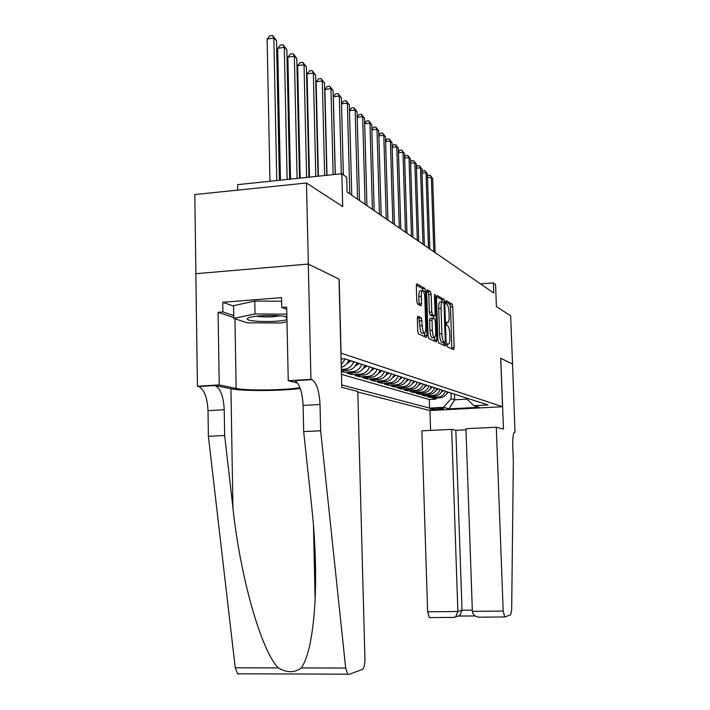 <?xml version="1.0" encoding="UTF-8"?>
<svg xmlns="http://www.w3.org/2000/svg" width="710" height="710" viewBox="0 0 710 710"><rect width="100%" height="100%" fill="white"/><g stroke="black" fill="none" stroke-linecap="round" stroke-linejoin="round"><path stroke-width="1.06" d="M447.14 345.14L447.611 346.95L453.708 349.684L454.169 347.643L452.758 306.711L452.119 304.12L446.04 300.614L445.685 301.998L446.146 303.844L446.945 304.297C448.081 305.38 448.782 308.175 449.039 312.684L449.155 316.136C449.208 320.299 448.72 322.446 447.69 322.58L446.741 322.109L446.412 323.529L446.874 325.366L447.673 325.766C448.809 326.786 449.51 329.555 449.767 334.073L449.892 337.525C449.936 341.785 449.439 343.977 448.383 344.093L447.477 343.684L447.14 345.14M417.942 316.216L417.338 318.391L417.737 331.082L418.501 333.904L426.408 337.445L426.95 335.262L425.521 291.198L424.793 288.384L416.85 283.822L416.317 285.952L416.797 301.209L417.56 304.075L421.021 305.886L421.554 303.738L421.314 296.256C421.287 292.6 421.749 290.709 422.707 290.594C423.87 291.322 424.58 293.86 424.855 298.2L425.787 327.283C425.822 331.064 425.334 333.008 424.332 333.096C423.204 332.351 422.512 329.857 422.255 325.606L421.349 317.894L417.737 316.225M195.916 273.696L194.797 194.558L306.471 183.002L308.344 264.084L339.185 279.181L341.075 353.172L502.538 406.732L500.701 358.239L512.531 364.035L510.659 315.844L496.405 306.578L495.571 284.479L493.37 282.899L493.752 292.999L347.092 191.975L346.702 177.225L341.847 173.728L237.593 184.644L237.69 190.12M306.471 183.002L342.699 206.574L341.847 173.728M437.884 340.241L438.576 342.903L445.685 346.089L446.173 344.004L444.753 302.149L444.087 299.496L436.943 295.395L436.464 297.428L437.884 340.241M436.268 341.865L428.805 338.519L428.086 335.786L426.657 291.845L427.163 289.76L430.455 291.65L431.174 294.419L431.742 311.992L432.452 314.725L434.6 315.826L435.097 313.74L434.502 295.608L434.839 294.171L435.363 296.105L436.81 339.753L436.268 341.865M341.395 371.507L343.826 372.217L343.782 370.451M361.745 364.292C360.147 368.685 357.139 371.144 352.71 371.667L355.923 372.626L347.092 373.167L351.903 374.578L351.858 372.874M369.537 366.804C367.966 371.117 365.002 373.531 360.653 374.046L363.751 374.969L355.053 375.501L359.704 376.859L359.659 375.217M377.054 369.227C375.51 373.469 372.599 375.839 368.312 376.336L371.312 377.232L362.748 377.747L367.239 379.06L367.194 377.48M384.323 371.561C382.805 375.732 379.939 378.066 375.723 378.554L378.608 379.415L370.185 379.921L374.525 381.19L374.481 379.664M391.343 373.824C389.852 377.924 387.03 380.214 382.876 380.693L385.672 381.527L377.374 382.024L381.572 383.249L381.527 381.776M398.132 376.016C396.668 380.045 393.89 382.299 389.799 382.761L392.506 383.577L384.323 384.057L388.388 385.246L388.352 383.817M404.709 378.128C403.262 382.095 400.529 384.314 396.499 384.767L399.118 385.557L391.059 386.018L394.991 387.172L394.955 385.796M411.072 380.178C409.652 384.083 406.954 386.258 402.978 386.71L405.517 387.465L397.573 387.926L401.39 389.044L401.345 387.713M417.231 382.166C415.829 386.009 413.176 388.148 409.262 388.592L411.72 389.328L403.892 389.772L407.584 390.855L407.549 389.559M423.204 384.083C421.829 387.873 419.211 389.976 415.35 390.411L417.728 391.121L410.016 391.565L413.602 392.612L413.557 391.361M428.991 385.947C427.642 389.675 425.059 391.751 421.252 392.177L423.559 392.87L415.953 393.296L419.433 394.316L419.388 393.1M434.609 387.758C433.277 391.432 430.73 393.473 426.976 393.89L429.222 394.565L421.713 394.982L425.095 395.967L425.05 394.795M440.058 389.515C438.745 393.136 436.242 395.142 432.532 395.559L434.715 396.207L427.305 396.615L430.588 397.573L437.928 397.165C441.584 396.766 444.061 394.787 445.356 391.219M430.553 396.437L430.588 397.573M443.466 408.694L442.339 408.392C437.706 408.037 433.588 408.188 429.967 408.862L431.307 409.342C435.949 409.688 440.058 409.528 443.635 408.862L443.466 408.694M309.675 379.646L310.137 379.761M357.787 392.009L429.87 410.54L502.538 406.732M341.732 384.935L429.568 408.072L443.457 407.336L451.161 398.709L450.965 393.029M341.075 358.976L344.527 358.754L488.072 404.975L473.907 405.73L479.064 407.3L449.057 408.88L443.457 407.336M341.466 374.365L429.293 399.499L435.922 399.135L432.736 398.203L440.049 397.804C443.679 397.405 446.137 395.434 447.433 391.885M432.532 395.559L425.095 395.967M426.976 393.89L419.433 394.316M421.252 392.177L413.602 392.612M415.35 390.411L407.584 390.855M409.262 388.592L401.39 389.044M402.978 386.71L394.991 387.172M396.499 384.767L388.388 385.246M389.799 382.761L381.572 383.249M382.876 380.693L374.525 381.19M375.723 378.554L367.239 379.06M368.312 376.336L359.704 376.859M360.653 374.046L351.903 374.578M352.71 371.667L343.826 372.217M341.368 370.602L347.811 370.203C352.275 369.67 355.32 367.185 356.935 362.748M353.669 361.692C352.045 366.165 348.983 368.676 344.483 369.2L341.332 369.404M451.161 398.709L454.666 399.783L466.852 399.118M454.471 394.156L454.666 399.783L449.057 408.88M465.565 397.724L473.907 405.73M493.37 282.899L480.546 283.902M435.887 398.035L435.922 399.135M429.293 399.499L429.568 408.072M434.715 396.207C438.398 395.798 440.892 393.802 442.197 390.207M429.222 394.565C432.958 394.148 435.487 392.115 436.81 388.468M423.559 392.87C427.349 392.452 429.914 390.385 431.263 386.684M417.728 391.121C421.571 390.695 424.172 388.601 425.538 384.838M411.72 389.328C415.616 388.885 418.252 386.764 419.645 382.938M405.517 387.465C409.466 387.021 412.146 384.864 413.557 380.977M399.118 385.557C403.12 385.095 405.845 382.903 407.274 378.954M392.506 383.577C396.57 383.107 399.331 380.88 400.786 376.868M385.672 381.527C389.799 381.057 392.603 378.785 394.086 374.711M378.608 379.415C382.805 378.936 385.654 376.62 387.154 372.475M371.312 377.232C375.563 376.735 378.457 374.383 379.992 370.167M363.751 374.969C368.073 374.463 371.019 372.067 372.572 367.78M355.923 372.626C360.316 372.111 363.307 369.67 364.896 365.304M341.288 367.372C344.927 366.271 347.394 363.839 348.681 360.085M345.291 358.994L341.217 364.727M451.862 348.858L450.495 306.88L449.856 304.288L445.676 301.901M442.41 301.812L441.771 299.673L436.481 296.647M443.812 345.246L443.794 342.593M442.259 301.839L440.191 301.998C439.144 302.14 438.647 304.297 438.691 308.486L439.543 333.86C439.809 338.484 440.537 341.288 441.709 342.273L444.921 342.513L445.259 341.057L444.016 304.235L443.546 302.38L442.516 301.821C441.478 301.963 440.981 304.12 441.034 308.309L441.877 333.7C442.152 338.333 442.871 341.137 444.043 342.113L444.904 342.513L442.676 342.655M426.674 291.038L428.059 291.837L430.455 291.65M432.354 315.968L430.065 314.903L429.346 312.16L428.778 294.597L428.059 291.837M433.641 315.897L433.739 318.692M432.212 337.685L431.937 337.711C430.855 336.993 430.198 334.57 429.94 330.443L432.346 330.274C432.594 334.401 433.251 336.824 434.325 337.543L434.431 339.912L436.81 339.753M431.937 337.711L434.325 337.543C435.274 337.454 435.727 335.555 435.692 331.863L435.363 321.87L434.662 319.163L432.567 318.098L432.017 320.192L432.346 330.274M432.381 318.107L430.127 318.249L429.621 320.361L432.017 320.192M429.94 330.443L429.621 320.361M434.396 341.031L434.431 339.912M422.184 333.247L421.882 333.265C420.746 332.52 420.054 330.026 419.796 325.783L418.891 318.071L417.373 317.334M422.459 290.612L420.267 290.78C419.299 290.905 418.829 292.786 418.864 296.452L421.314 296.256M419.077 304.874L418.864 296.452M423.062 290.789L422.361 288.579L416.326 285.127M424.465 336.575L424.438 333.114M446.492 393.935L448.507 392.231M435.132 252.627L432.674 178.521L431.361 177.367L433.819 251.722M427.455 176.541L428.245 175.485L430.207 175.281L432.674 178.521M430.207 175.281L431.361 177.367L427.491 177.757M286.893 316.908C279.891 314.574 252.973 315.275 248.331 317.911L247.515 318.462C243.69 321.861 278.187 322.757 286.946 319.544M256.319 316.198C264.218 317.308 272.09 317.184 279.926 315.826M287 321.745L280.734 322.979L247.204 322.828L233.767 318.391L233.555 305.708L254.775 301.04L281.604 301.262M233.767 318.391L255.014 313.953L286.831 314.148M254.775 301.04L255.014 313.953M465.991 429.816L455.838 430.304L451.675 429.39L421.891 430.828L427.624 611.789L457.87 611.496L462.015 610.245L472.319 610.139M451.675 429.39L457.87 611.496L455.696 616.848L459.858 615.534L462.015 610.245L455.838 430.304M500.763 358.275L503.452 429.089L496.29 427.242L503.186 611.061L504.748 616.999L510.632 614.833L511.679 609.633L513.348 461.056L512.735 445.197C512.584 436.827 513.339 432.452 514.99 432.07L512.558 364.044L500.701 358.275M515.203 432.124L514.51 432.159M429.949 410.54L430.588 430.411M496.29 427.242L465.946 428.707L472.363 611.354L503.186 611.061M429.461 617.638L427.624 611.789M480.173 617.212L478.647 617.185C474.795 616.484 472.7 614.541 472.363 611.354M475.052 615.934L458.58 616.076L459.858 615.534M453.628 617.398L455.696 616.848M357.778 391.458L364.931 658.995C364.913 664.764 364.044 668.252 362.322 669.477L348.858 674.438L347.731 674.18L345.681 668.048L320.636 430.775L320.015 404.487C319.296 391.006 316.616 382.734 311.956 379.655L310.945 379.362L308.282 264.058L339.034 279.11L341.794 387.332L357.778 391.458M238.977 674.038L237.628 673.781L235.241 667.799L208.385 436.313L224.653 435.505L232.933 507.828C240.122 576.626 261.271 650.875 278.284 667.897C286.911 672.938 294.606 672.956 301.368 667.941C308.655 656.928 313.243 634.057 315.151 599.338C316.305 569.331 315.107 537.958 311.557 505.209L303.676 431.609L303.09 405.419C302.38 391.991 299.629 383.746 294.827 380.684L311.575 379.53M303.676 431.609L320.636 430.775M208.385 436.313L208.003 410.646C207.329 397.502 204.214 389.453 198.649 386.515L197.442 386.249L195.845 273.705L308.282 264.058M232.933 507.828L230.936 388.76L215.059 385.521C220.499 388.485 223.552 396.562 224.227 409.759L224.653 435.505M233.75 317.521L218.085 312.32L222.896 311.956L233.723 315.586M286.733 309.347L281.737 307.439L281.533 297.641L222.736 302.283L222.896 311.956M281.737 307.439L286.68 307.057L288.251 380.737L310.945 379.362M197.442 386.249L219.239 384.927L236.155 388.45C246.397 390.82 285.855 390.305 299.984 387.651M218.085 312.32L219.239 384.927M230.936 388.76C241.941 391.228 281.311 391.041 300.294 388.485M294.907 380.684L294.437 380.569M297.561 383.018L288.251 380.737M222.736 302.283L233.555 306.09M441.212 392.337L443.333 390.571M429.825 248.97L427.367 173.835L426.018 172.637L428.476 248.038M421.997 171.9L422.867 170.737L424.846 170.533L427.367 173.835M424.846 170.533L426.018 172.637L422.033 173.045M435.78 390.686L438.008 388.858M424.367 245.207L421.9 168.998L420.506 167.773L422.974 244.249M416.371 167.116L417.329 165.856L419.335 165.643L421.9 168.998M419.335 165.643L420.506 167.773L416.406 168.199M430.18 388.982L432.523 387.092M431.077 387.225L431.458 386.746M418.74 241.329L416.273 164.028L414.844 162.767L417.311 240.344M410.584 162.199L411.623 160.833L413.664 160.611L416.273 164.028M413.664 160.611L414.844 162.767L410.62 163.211M424.402 387.234L426.87 385.264M425.317 385.477L425.778 384.918M412.945 237.344L410.478 158.907L409.004 157.602L411.472 236.323M404.62 157.132L405.756 155.659L407.815 155.437L410.478 158.907M407.815 155.437L409.004 157.602L404.647 158.073M418.456 385.423L421.048 383.391M419.379 383.675L419.921 383.027M406.981 233.235L404.514 153.635L402.996 152.286L405.454 232.188M398.47 151.922L399.703 150.325L401.798 150.094L404.514 153.635M401.798 150.094L402.996 152.286L398.496 152.774M412.315 383.56L415.039 381.456M413.255 381.811L413.877 381.084M400.822 228.993L398.363 148.195L396.792 146.81L399.26 227.91M392.133 146.544L393.464 144.822L395.585 144.591L398.363 148.195M395.585 144.591L396.792 146.81L392.16 147.316M405.978 381.634L408.836 379.459M406.936 379.894L407.638 379.078M394.476 224.617L392.018 142.586L390.393 141.157L392.861 223.508M385.592 141.006L387.03 139.151L389.186 138.911L392.018 142.586M389.186 138.911L390.393 141.157L385.61 141.689M399.428 379.646L402.437 377.4M400.404 377.906L401.203 377.001M387.926 220.109L385.468 136.799L383.799 135.326L386.258 218.955M378.838 135.29L380.391 133.302L382.575 133.054L385.468 136.799M382.575 133.054L383.799 135.326L378.856 135.876M392.665 377.587L395.825 375.27M393.651 375.865L394.547 374.853M381.163 215.449L378.705 130.826L376.983 129.309L379.433 214.26M371.862 129.398L373.54 127.259L375.759 127.01L378.705 130.826M375.759 127.01L376.983 129.309L371.88 129.886M385.672 375.457L388.991 373.07M386.675 373.744L387.669 372.643M374.17 210.63L371.729 124.658L369.945 123.087L372.386 209.406M364.656 123.309L366.466 121.02L368.712 120.762L371.729 124.658M368.712 120.762L369.945 123.087L364.665 123.691M378.439 373.265L381.927 370.798M379.459 371.552L380.56 370.354M366.946 205.66L364.514 118.286L362.677 116.662L365.109 204.391M357.201 117.017L359.145 114.576L361.434 114.31L364.514 118.286M361.434 114.31L362.677 116.662L357.21 117.292M370.957 370.984L374.623 368.437M371.987 369.289L373.203 367.984M359.482 200.513L357.059 111.692L355.151 110.014L357.574 199.199M349.489 110.52L351.583 107.911L353.899 107.636L357.059 111.692M353.899 107.636L355.151 110.014L349.498 110.68M363.2 368.623L367.052 366.005M364.239 366.937L365.588 365.535M351.752 195.188L349.338 104.876L347.367 103.136L349.773 193.83M341.51 103.802L343.764 101.015L346.116 100.731L349.338 104.876M346.116 100.731L347.367 103.136L341.51 103.837M355.169 366.174L359.216 363.476M343.356 174.82L341.359 97.82L339.318 96.01L333.327 96.737L335.306 174.411M356.216 364.505L357.689 362.987M333.327 96.737L335.661 93.871L338.049 93.578L339.318 96.01L341.324 173.781M338.049 93.578L341.359 97.82M346.844 363.635L351.086 360.866M335.218 174.429L333.079 90.507L330.966 88.635L324.887 89.389L327.008 175.281M347.9 361.985L349.515 360.352M324.887 89.389L327.266 86.478L329.697 86.176L330.966 88.635L333.141 174.642M329.697 86.176L333.079 90.507M341.093 359.757L342.034 358.914M326.795 175.308L324.505 82.928L322.313 80.993L316.136 81.765L318.408 176.186M316.136 81.765L318.577 78.81L321.044 78.499L322.313 80.993L324.639 175.53M321.044 78.499L324.505 82.928M318.044 176.222L315.622 75.074L313.341 73.059L307.057 73.858L309.471 177.118M307.057 73.858L309.551 70.858L312.063 70.538L313.341 73.059L315.808 176.462M312.063 70.538L315.622 75.074M308.957 177.172L306.392 66.918L304.031 64.832L297.641 65.657L300.179 178.095M297.641 65.657L300.197 62.604L302.744 62.276L304.031 64.832L306.631 177.42M302.744 62.276L306.392 66.918M299.505 178.166L296.807 58.451L294.357 56.276L287.852 57.137L290.514 179.106M287.852 57.137L290.47 54.04L293.07 53.694L294.357 56.276L297.082 178.414M293.07 53.694L296.807 58.451M289.671 179.195L286.849 49.647L284.302 47.392L277.69 48.28L280.459 180.162M277.69 48.28L280.37 45.129L283.006 44.774L284.302 47.392L287.142 179.461M283.006 44.774L286.849 49.647M279.42 180.269L276.492 40.497L273.838 38.145L267.111 39.059L269.977 181.254M267.111 39.059L269.853 35.864L272.542 35.5L273.838 38.145L276.785 180.544M272.542 35.5L276.492 40.497M437.928 397.165L440.049 397.804M344.483 369.2L347.811 370.203M431.281 408.561L431.307 409.342M447.202 344.137L448.294 344.057M446.457 322.606L447.566 322.535M449.856 304.288L452.119 304.12M450.495 306.88L452.758 306.711M451.897 347.793L454.169 347.643M441.771 299.673L444.087 299.496M443.342 302.256L444.753 302.149M443.848 344.164L446.173 344.004M438.691 308.486L441.034 308.309M439.543 333.86L441.877 333.7M441.709 342.273L444.043 342.113M428.778 294.597L431.174 294.419M429.346 312.16L431.742 311.992M430.065 314.903L432.452 314.725M432.177 315.986L434.555 315.808M434.52 296.168L435.363 296.105M418.891 318.071L421.349 317.894M419.637 320.885L422.095 320.707M419.796 325.783L422.255 325.606M419.104 303.924L421.554 303.738M422.361 288.579L424.793 288.384M423.479 291.357L425.521 291.198M424.509 335.431L426.95 335.262M303.09 405.419L320.015 404.487M224.227 409.759L208.003 410.646M235.241 667.799L278.284 667.897M301.368 667.941L345.681 668.048M214.615 385.406L198.196 386.4M234.957 318.781L236.155 388.45M447.193 344.173L448.383 344.093M446.448 322.668L447.69 322.58M432.221 316.003L434.6 315.826M430.127 318.249L432.425 318.089M421.882 333.265L424.332 333.096M284.603 316.403L286.911 317.734M504.482 616.972L478.647 617.185M454.427 617.398L429.124 617.611M315.151 599.338L313.447 525.347M215.059 385.521L198.649 386.515M294.827 380.684L311.956 379.655M237.628 673.781L347.731 674.18"/></g></svg>
